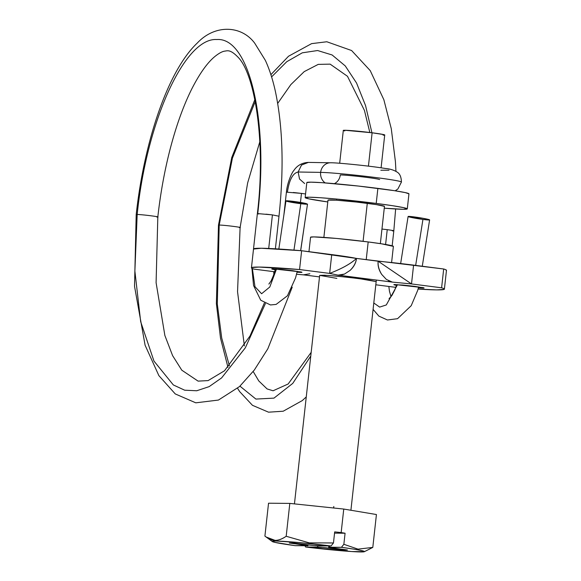 <?xml version="1.0" encoding="UTF-8"?>
<svg xmlns="http://www.w3.org/2000/svg" width="581" height="581" viewBox="0 0 581 581"><rect width="100%" height="100%" fill="white"/><g stroke="black" fill="none" stroke-linecap="round" stroke-linejoin="round"><path stroke-width="0.87" d="M330.531 162.767A10.894 9.899 91 0 0 320.639 172.383A42.616 1.823 6.3 0 1 365.834 176.326A42.616 1.823 6.3 0 1 401.166 181.817A42.616 1.823 -173.7 0 0 365.834 176.326A42.616 1.823 -173.7 0 0 320.639 172.383A10.894 9.899 91 0 0 325.2 182.906A10.894 9.899 -89 0 1 320.639 172.383L298.133 172.005C292.846 173.123 289.265 179.819 287.406 192.079C289.265 179.819 292.846 173.123 298.133 172.005L299.542 179.035L304.64 183.545M254.87 99.569L231.761 157.487L218.478 225.152L219.204 225.065L232.415 158.141L255.255 101.522L232.415 158.141L219.204 225.065L218.478 225.152L216.379 303.638L220.511 338.164L228.006 367.432M271.588 76.895L286.753 61.709L302.294 52.82L317.604 50.532L332.114 54.97L345.267 65.929L356.552 83.032L365.558 105.582L371.927 132.766L365.558 105.582L356.552 83.032L345.267 65.929L332.114 54.97L317.604 50.532L302.294 52.82L286.753 61.709L271.588 76.895M381.957 229.045L387.237 229.662L385.602 244.463L387.237 229.662L381.957 229.045M392.32 230.889C395.247 230.926 393.555 230.519 387.237 229.662M373.794 302.977L379.618 307.095L386.292 304.96L397.535 284.646L386.292 304.96L379.618 307.095L373.794 302.977M408.123 216.553A10.894 0.603 -171 0 1 414.776 216.996A10.894 0.603 -171 0 1 429.584 219.85A10.894 0.603 -171 0 1 422.939 219.415L415.662 265.394L422.939 219.415L408.784 216.829L409.002 216.401L423.012 218.296L428.807 219.545L428.785 220.003L422.939 219.415A10.894 0.603 -171 0 1 408.784 216.829M265.423 303.543L245.349 347.779L221.593 377.926L209.131 386.634L196.712 390.766L184.671 390.2L173.341 384.949L153.972 361.084L140.682 321.721L134.879 271.058L137.181 214.491L136.194 214.578L137.181 214.491C146.652 121.247 184.78 37.402 216.728 39.537C249.198 36.893 268.872 120.303 257.746 213.59C268.872 120.303 249.198 36.893 216.728 39.537C184.78 37.402 146.652 121.247 137.181 214.491C142.454 214.512 163.283 217.221 156.834 217.047C163.283 217.221 142.454 214.512 137.181 214.491L134.879 271.058L140.682 321.721L153.972 361.084L173.341 384.949L184.671 390.2L196.712 390.766L209.131 386.634L221.593 377.926L245.349 347.779L265.423 303.543M300.689 250.651L305.243 219.378M305.562 193.981L301.466 193.393L300.464 202.435L301.466 193.393L305.562 193.981M293.361 192.493L301.466 193.393L286.411 192.166L283.906 214.781M379.654 179.551A20.836 0.886 -173.7 0 0 362.384 176.864A20.836 0.886 -173.7 0 0 340.284 174.939A10.894 9.899 -89 0 1 334.373 183.647M310.777 356.03L292.766 383.387L273.971 398.123L255.894 399.074L239.96 386.162L255.894 399.074L273.971 398.123L292.766 383.387L310.777 356.03M229.43 365.95L221.71 338.011L217.301 303.95L219.204 225.065L217.301 303.95L221.71 338.011L229.43 365.95M307.472 204.033A10.894 0.646 -171.6 0 1 300.813 203.706A10.894 0.646 -171.6 0 1 285.99 200.961A10.894 0.646 -171.6 0 1 292.65 201.295A10.894 0.646 -171.6 0 1 306.572 203.684L286.796 200.779L286.76 201.28L300.813 203.706L293.95 250.099L300.813 203.706L306.732 204.221L306.572 203.684M252.365 268.524L254.972 286.694L261.603 293.732L269.795 286.999L276.512 269.018L269.795 286.999L261.603 293.732L254.972 286.694L252.365 268.524M278.589 216.139L272.416 214.897L268.712 248.465L272.416 214.897L257.746 213.59M265.975 214.164L272.416 214.897M264.355 302.991L250.004 336L224.506 370.78L208.107 380.599L198.099 381.129L181.788 370.184L172.601 355.63L164.873 335.491L156.093 282.671L157.821 216.96L156.834 217.047M258.596 214.026L257.361 213.67L252.277 260.266M239.379 227.629C245.044 227.701 223.656 224.985 219.204 225.065C223.656 224.985 245.044 227.701 239.379 227.629L240.106 227.541L237.549 291.735L244.369 345.906M308.358 162.404L301.546 165.011L298.133 172.005L320.639 172.383A10.894 9.899 -89 0 1 329.95 162.789M298.133 172.005L301.481 165.077L308.279 162.397M393.228 246.504A41.665 1.779 -173.7 0 0 368.18 241.943L366.538 256.809M336.864 278.386L319.681 275.365L324.605 275.22L336.697 276.12L358.971 278.575L376.154 281.596L368.078 279.846L348.186 277.29L328.142 275.43L319.681 275.358L294.451 503.887M275.234 269.758L271.792 268.967L280.87 269.373L292.751 270.681L301.917 272.293L297.036 272.228L300.711 272.409C302.345 272.424 302.381 272.264 300.82 271.923L272.997 268.843C271.371 268.829 271.334 268.996 272.888 269.33L275.234 269.766M396.489 285.315L393.925 284.668L402.996 285.075L414.878 286.382L424.043 287.994L418.393 287.878L422.837 288.111C424.471 288.125 424.508 287.965 422.953 287.624L395.124 284.552C393.497 284.537 393.46 284.697 395.015 285.031L396.489 285.322M253.512 249.06L261.218 248.254L301.633 250.731L356.487 258.429L443.681 268.996C446.172 269.715 447 270.245 446.164 270.601M386.387 279.439L381.761 274.479C378.957 270.027 377.752 265.604 378.144 261.21C377.643 265.72 378.848 270.143 381.761 274.479L386.372 279.432L392.349 282.112L338.12 275.14L344.518 274.05L350.074 270.405C353.851 266.926 355.986 262.939 356.487 258.429C350.924 263.651 341.977 268.647 329.652 273.411C341.94 268.647 350.888 263.651 356.487 258.429A46.298 1.975 -173.7 0 0 331.729 254.601L329.652 273.411L299.556 269.54L259.141 267.064L251.747 267.543C250.912 267.906 251.74 268.437 254.231 269.148L274.675 271.777L254.231 269.148A97.063 4.147 6.3 0 1 251.45 267.79A97.063 4.147 6.3 0 1 299.556 269.54L301.633 250.731L331.729 254.601L329.652 273.411L299.556 269.54L301.633 250.731A97.063 4.147 -173.7 0 0 253.527 248.988M388.609 280.87L392.349 282.112L338.12 275.14L329.652 273.411L338.12 275.14C339.144 275.525 341.279 275.162 344.518 274.05L350.074 270.405C353.793 266.795 355.935 262.801 356.487 258.429L378.137 261.21L411.508 283.935L413.585 265.125A46.298 1.975 -173.7 0 0 378.137 261.21L411.508 283.935L413.585 265.125L443.681 268.996L441.604 287.806L411.508 283.935L441.604 287.806A97.063 4.147 6.3 0 1 444.392 289.164A97.063 4.147 6.3 0 1 418.066 289.069L436.701 289.897L444.087 289.411C444.923 289.055 444.095 288.517 441.604 287.806L443.681 268.996A97.063 4.147 -173.7 0 1 446.469 270.361M375.805 284.784L395.806 287.355L375.805 284.784M309.876 273.753L303.485 274.842L319.514 276.905L303.907 274.886M392.349 282.112L411.508 283.935L392.349 282.112M366.219 259.678L368.18 241.943A41.665 1.779 -173.7 0 0 310.704 237.106M391.594 262.554L393.381 246.373L381.528 243.809L368.18 241.943L336.486 238.435L313.856 236.903L310.552 237.222L308.954 251.675M384.644 135.068A20.836 0.886 -173.7 0 0 372.116 132.788L368.434 166.144L372.116 132.788A20.836 0.886 -173.7 0 0 343.378 130.369M305.163 197.598L308.867 198.855L327.786 201.948A51.375 2.193 6.3 0 1 305.352 197.453A51.375 2.193 6.3 0 1 376.212 203.423A51.375 2.193 6.3 0 1 407.099 209.044A51.375 2.193 6.3 0 1 384.259 208.18L403.214 209.291L407.288 208.899L403.584 207.642L392.676 205.718L376.212 203.423L377.875 188.375L376.212 203.423L337.133 199.094L320.465 197.729L309.237 197.206L305.163 197.598L306.819 182.565M336.552 200.205L336.675 199.058M408.763 193.996A51.375 2.193 -173.7 0 0 377.875 188.375A51.375 2.193 -173.7 0 0 307.008 182.405M384.361 206.451A28.411 1.213 -173.7 0 0 367.279 203.343L363.089 241.304L367.279 203.343A28.411 1.213 -173.7 0 0 328.091 200.046M333.647 507.997L333.814 506.487M364.309 551.718L372.799 547.411L358.012 549.139L343.858 544.295L341.446 547.317A46.4 1.983 6.3 0 1 364.033 551.797A46.4 1.983 6.3 0 1 305.606 547.004L351.628 551.543L364.418 551.652L362.086 550.686L354.083 549.176L341.446 547.317L329.354 547.513L347.394 549.967L342.972 549.924L322.775 547.462L305.606 547.004L304.894 545.755M380.352 243.628L384.462 206.364L376.379 204.614L356.494 202.057L336.45 200.198L327.989 200.125L323.871 237.389M407.288 208.884L408.951 193.836L405.247 192.594L394.332 190.67L358.375 186.051L322.121 182.681L310.9 182.158L306.826 182.55M383.068 135.17C385.305 135.184 385.356 134.966 383.22 134.501L372.116 132.788L344.954 130.267C342.717 130.246 342.667 130.471 344.802 130.936M372.799 547.411L376.43 514.534L372.799 547.411L358.012 549.139L343.858 544.295L345.078 533.227L341.163 532.566L343.756 509.058L376.43 514.534L343.756 509.058L289.81 503.4L268.538 503.219L264.907 536.089L268.538 503.219L289.81 503.4L286.186 536.27C282.075 539.037 278.379 540.41 275.089 540.381C271.792 540.352 268.4 538.921 264.907 536.089L272.315 541.557M305.606 547.004L317.633 547.113L317.771 545.828L317.633 547.113A9.47 0.407 6.3 0 1 329.979 548.253L342.972 549.924L343.03 549.401L342.972 549.924L347.394 549.967L334.402 548.297A9.47 0.407 6.3 0 1 328.672 547.295A9.47 0.407 6.3 0 1 329.42 547.215L341.446 547.317L343.858 544.295L345.078 533.227L334.547 533.133L345.078 533.227L341.163 532.566L334.685 531.891L333.465 542.952L331.054 545.98L319.027 545.879A9.47 0.407 6.3 0 1 306.681 544.731L293.688 543.061L289.265 543.024L302.258 544.695L302.316 544.172L302.258 544.695A9.47 0.407 6.3 0 1 307.988 545.69A9.47 0.407 6.3 0 1 307.24 545.777L295.213 545.668L307.305 545.472L289.265 543.024L293.688 543.061L313.885 545.53L331.054 545.98L298.496 542.509L275.888 541.034L272.242 541.332L274.573 542.298L295.213 545.668A46.4 1.983 6.3 0 1 272.206 541.39A46.4 1.983 6.3 0 1 331.054 545.98L333.465 542.952L309.303 542.872L286.186 536.27L289.81 503.4L343.756 509.058L341.163 532.566L334.685 531.891L333.465 542.952L309.303 542.872L286.186 536.27C282.213 539.045 278.517 540.41 275.089 540.381L266.054 536.975M329.42 547.215L329.558 545.966L329.42 547.215M307.269 545.465L307.342 544.811M329.979 548.253L330.044 547.651L329.979 548.253M395.174 190.8L397.869 189.014L401.435 182.064C401.275 177.009 399.859 173.697 397.179 172.129C393.903 170.051 389.866 168.817 385.072 168.439C370.039 165.89 335.912 162.564 330.64 162.774L308.141 162.397M393.816 230.817L395.639 208.993M396.257 190.975L396.264 190.212M395.959 171.315L395.414 161.598L391.282 128.721L383.859 99.721L370.235 70.628L351.607 50.532L326.827 41.759L311.598 43.64L288.525 56.241L270.891 74.666M392.168 245.799L393.824 230.824M388.834 286.462L389.473 291.313L391.028 296.731M389.052 298.67L391.914 295.504L394.746 290.086L396.714 284.603M429.606 219.952L422.278 266.243M275.387 248.806L279.003 216.059C284.044 168.664 282.874 127.275 275.488 91.892C272.874 79.858 269.49 69.342 265.343 60.351L254.71 43.183C241.376 25.186 214.926 24.184 197.257 43.067C168.185 70.526 144.277 140.682 136.194 214.578L134.523 286.259L145.105 345.245L158.874 375.631L175.259 393.933L195.775 402.829L218.449 400.055L239.532 386.554L254.318 370.032L267.826 348.796L292.221 287.181M305.512 217.57L305.308 219.436M237.556 388.304L239.677 391.623L252.459 405.313L268.545 412.183L283.208 411.217L302.251 400.599L306.26 396.932M307.494 204.142L300.617 250.651M275.445 268.945L273.549 275.256L271.124 280.863L268.88 284.08M273.876 274.305L273.731 271.661M157.821 216.96C160.334 194.388 164.212 172.659 169.449 151.786C175.644 127.399 183.022 106.584 191.577 89.343C199.356 74.012 206.959 63.206 214.396 56.909C218.347 53.648 221.637 51.745 224.273 51.193C227.2 50.954 229.88 48.789 238.116 57.294C255.001 74.281 266.054 142.941 257.361 213.67M251.929 268.328L253.548 285.532L260.76 300.246L270.477 304.952L276.113 304.415L287.457 295.751L295.562 277.856L297.254 271.305M278.836 249.017L285.954 200.953M253.2 371.513L258.785 380.94L267.1 388.936L273.077 390.773L288.14 384.005L311.184 352.34M380.831 170.233L388.987 170.218M308.177 162.397C301.851 162.833 297.051 165.57 293.775 170.603C292.228 171.983 287.203 182.383 286.411 192.166M273.847 271.676L273.745 272.061M408.094 216.546L400.65 263.556M418.64 286.898L417.674 290.435L411.217 305.686L397.557 318.686L387.454 319.993L378.87 316.115L373.089 309.382M369.836 132.497L364.432 110.412L347.482 76.293L330.146 64.142L318.235 64.382L304.219 71.616L290.841 84.601L277.696 103.403M259.838 141.677L247.644 182.928L240.106 227.541M444.4 289.127L446.477 270.325M251.442 267.826L253.519 249.017M303.689 274.871L296.55 274.247M381.092 167.822L384.716 135.003M350.909 510.256L376.328 280.057M339.682 163.254L343.306 130.434M328.672 547.258L328.817 545.958M307.988 545.668L308.075 544.905"/></g></svg>
